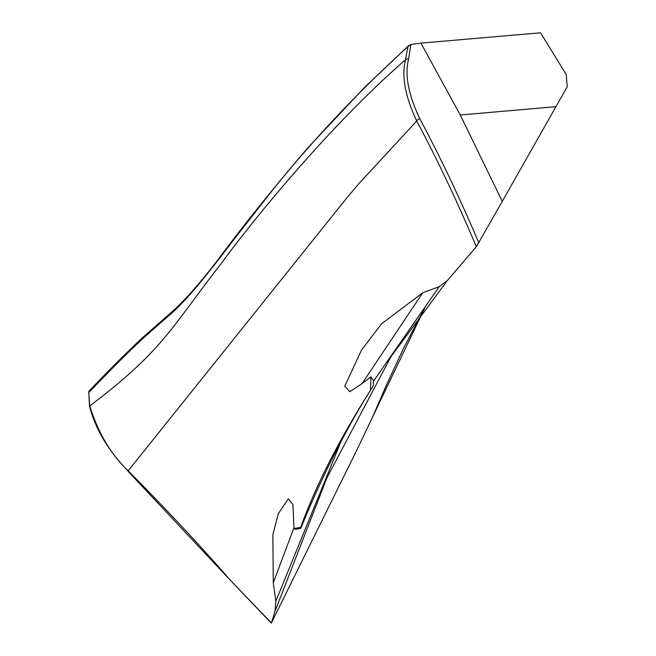 <?xml version="1.0" encoding="UTF-8"?>
<svg xmlns="http://www.w3.org/2000/svg" width="656" height="656" viewBox="0 0 656 656"><rect width="100%" height="100%" fill="white"/><g stroke="black" fill="none" stroke-linecap="round" stroke-linejoin="round"><path stroke-width="0.98" d="M425.244 306.918L356.159 451.443L271.395 622.987L228.017 577.805M478.872 242.892C459.84 198.169 440.168 156.817 419.856 118.834C408.36 94.743 404.596 74.817 408.573 59.048L410.886 44.444L420.922 43.116L460.274 115.005L502.258 201.376L476.346 246.713L447.499 280.374L439.2 286.672L422.735 292.756L381.48 323.884L361.489 350.115L344.794 386.13L349.763 391.689L360.497 384.703L370.943 376.872L370.476 390.287C339.39 439.258 316.11 484.948 300.645 527.358L293.921 528.523L292.953 504.538L288.328 498.921L278.365 513.574L272.839 534.837L273.29 582.823L275.84 601.191L275.003 611.326L327.016 477.634L390.935 356.692L447.499 280.374M275.003 611.326L271.395 622.987M502.258 201.376L567.251 86.74L566.235 74.563L540.569 32.8L420.922 43.116M476.346 246.713C457.134 201.343 437.257 159.433 416.74 120.975L358.479 184.09L346.179 198.711L128.182 470.836C165.386 508.384 198.604 543.881 227.845 577.321M439.2 286.672L373.469 381.243M340.882 441.824L275.84 601.191M422.735 292.756L362.26 383.325M293.896 527.867L273.29 582.823M300.645 527.358L300.456 528.465L295.471 529.253L293.921 528.523M370.943 376.872L373.412 380.357L373.215 385.941L373.412 380.357M300.456 528.465L301.391 526.834C322.941 474.255 346.876 427.294 373.215 385.941L370.476 390.287M419.856 118.834A2.813 1.64 -27.9 0 0 416.724 120.983C405.121 96.309 401.374 75.899 405.49 59.762C334.691 121.237 259.358 211.445 220.383 264.598C171.618 327.18 162.983 350.616 90.315 405.498L89.519 406.277M88.749 391.763L89.667 405.793C98.244 433.026 111.077 454.706 128.182 470.836M410.886 44.444L407.934 46.633L405.49 59.762A2.813 2.025 10.5 0 1 408.573 59.048M407.934 46.633C342.129 106.313 298.004 158.703 273.388 189.084L232.675 241.113C218.719 259.563 206.796 274.684 196.923 286.492C176.366 310.616 170.978 313.511 152.487 329.976C138.982 341.874 125.214 354.65 88.954 392.337L89.224 390.984M128.068 470.91A2.813 1.173 134.9 0 0 128.24 471.484L228.042 577.821M460.274 115.005L555.837 106.674M228.099 577.887L271.24 623.069M89.569 406.49C95.604 429.516 108.568 451.139 128.461 471.369M408.836 45.444L364.392 87.584L307.689 147.977C272.929 188.641 242.884 226.058 217.571 260.235C199.867 283.261 184.935 300.227 172.766 311.108L143.566 336.749C127.822 351.337 109.634 369.467 89.003 391.14M89.511 406.22L88.757 391.829M425.342 306.787L403.555 348.238L385.892 386.359L372.116 418.069L356.159 451.443"/></g></svg>
